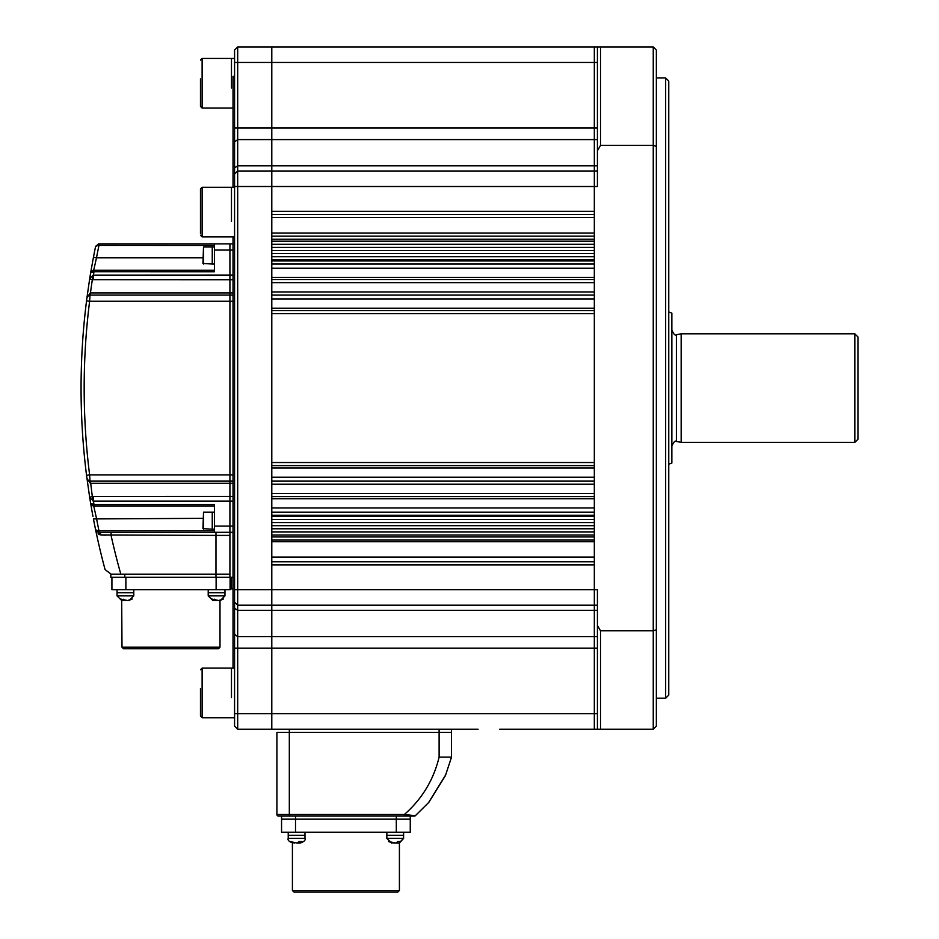 <?xml version="1.0" encoding="UTF-8"?>
<svg xmlns="http://www.w3.org/2000/svg" width="939" height="939" viewBox="0 0 939 939"><rect width="100%" height="100%" fill="white"/><g stroke="black" fill="none" stroke-linecap="round" stroke-linejoin="round"><path stroke-width="1.41" d="M665.657 77.96L668.756 81.059L668.756 695.118L665.657 698.217L665.657 77.96L656.349 77.96M600.526 729.227L653.251 729.227L653.251 630.808L600.526 630.808L600.526 729.227L594.328 729.227L594.328 589.68L594.328 605.186L271.794 605.186L271.794 713.722L271.794 589.68L271.794 605.186L237.684 605.186L237.684 729.227L271.794 729.227L271.794 713.722L271.794 729.227L478.139 729.227M653.251 46.95L656.349 50.049L656.349 629.811L653.251 630.808L653.251 46.95L600.526 46.95L600.526 145.381L597.427 150.768L597.427 46.95L600.526 46.95M656.349 146.367L653.251 145.381L600.526 145.381M597.427 150.768L597.427 186.509L594.328 186.509L594.328 589.68L271.794 589.68L271.794 186.509L271.794 211.322L594.328 211.322L594.328 46.95L271.794 46.95L271.794 171.004L271.794 46.95L237.684 46.95L237.684 171.004L271.794 171.004L271.794 186.509L271.794 171.004L597.427 171.004M594.328 46.95L597.427 46.95L594.328 46.95L594.328 186.509L237.684 186.509L237.684 605.186L234.574 602.075L234.574 50.049L237.684 46.95L271.794 46.95M597.427 729.227L597.427 589.68L594.328 589.68L594.328 564.867L271.794 564.867L271.794 589.68L234.574 589.68M597.427 625.421L600.526 630.808M656.349 629.811L656.349 726.129L653.251 729.227M597.427 605.186L594.328 605.186L594.328 713.722L234.574 713.722L234.574 602.075M271.794 534.995L271.794 536.955L594.328 536.955L594.328 534.995L271.794 534.995M271.794 515.241L271.794 516.391L594.328 516.391L594.328 515.241L271.794 515.241M271.794 484.231L271.794 493.538L594.328 493.538L594.328 484.231L271.794 484.231M271.794 313.661L271.794 462.528L594.328 462.528L594.328 313.661L271.794 313.661M271.794 282.651L271.794 291.947L594.328 291.947L594.328 282.651L271.794 282.651M271.794 260.936L271.794 259.798L594.328 259.798L594.328 260.936L271.794 260.936M271.794 241.194L271.794 239.234L594.328 239.234L594.328 241.194L271.794 241.194M594.328 214.421L271.794 214.421M594.328 236.123L271.794 236.123M594.328 244.293L271.794 244.293M594.328 247.391L271.794 247.391M594.328 250.49L271.794 250.49M594.328 253.589L271.794 253.589M594.328 256.699L271.794 256.699M594.328 264.035L271.794 264.035M594.328 279.552L271.794 279.552M594.328 295.057L271.794 295.057M594.328 310.563L271.794 310.563M594.328 465.627L271.794 465.627M594.328 481.132L271.794 481.132M594.328 496.637L271.794 496.637M594.328 512.142L271.794 512.142M594.328 519.49L271.794 519.49M594.328 522.589L271.794 522.589M594.328 525.687L271.794 525.687M594.328 528.786L271.794 528.786M594.328 531.897L271.794 531.897M594.328 540.054L271.794 540.054M594.328 561.768L271.794 561.768M597.427 713.722L594.328 713.722L594.328 729.227L499.63 729.227M594.328 729.227L501.285 729.227L594.328 729.227M476.472 729.227L271.794 729.227L476.472 729.227M233.025 668.122L233.025 236.898M271.794 171.004L237.684 171.004L237.684 186.509L234.574 186.509M237.684 729.227L234.574 726.129L234.574 713.722M233.025 187.284L233.025 76.411L234.574 76.411M237.684 46.95L234.574 50.049M237.684 171.004L234.574 174.102L237.684 171.004M231.475 87.949L231.475 58.441L231.475 87.949M200.465 78.876L200.465 106.412L202.12 108.067L233.025 108.067M231.475 697.618L231.475 668.122L231.475 697.618M200.465 688.545L200.465 716.081L202.12 717.736L234.574 717.736M231.475 221.334L231.475 187.284L231.475 221.334M200.465 235.255L202.12 236.898L202.12 187.284L200.465 188.939L200.465 233.588M231.475 577.274L231.475 588.894L231.475 577.274M668.756 311.994L671.855 313.121L671.855 463.056L668.756 464.183M854.83 442.363L854.83 333.815L681.162 333.815L681.162 442.363L854.83 442.363L857.941 439.264L857.941 336.925L854.83 333.815M671.855 330.094C673.721 334.307 675.235 335.857 676.385 334.742L676.385 441.436L681.162 442.363M214.421 245.431L98.337 245.372L95.614 246.358L98.642 243.882L229.926 243.882L229.926 532.296L233.025 532.296M233.025 301.255L89.616 301.255L90.015 295.057L229.926 295.057L229.926 481.132L233.025 481.132M233.025 243.882L229.926 243.882L229.926 295.057L233.025 295.057M233.025 483.245L90.437 483.245L90.015 481.132L229.926 481.132L229.926 577.274L233.025 577.274M229.926 577.274L110.837 577.274L110.837 574.163L120.826 574.163L111.072 574.163L105.074 569.574A697.794 697.794 0 0 1 95.614 529.831L98.9 532.296M229.926 574.163L215.97 574.163L215.97 535.406L100.802 534.937A3.099 2.183 90 0 0 98.642 532.296L229.926 532.296L229.926 574.163L124.793 574.163L124.793 577.274M92.398 513.316L90.649 503.351A697.794 697.794 0 0 1 89.663 497.306L86.541 475.31A697.794 697.794 0 0 1 86.541 300.867L86.94 297.757L86.541 300.867L89.616 301.255A694.684 694.684 0 0 0 89.616 474.923L233.025 474.923M86.94 297.757A3.099 3.099 0 0 1 90.015 295.057A3.099 3.099 0 0 0 86.94 297.757L90.285 292.956L86.94 297.757L89.663 278.871A697.794 697.794 0 0 1 90.649 272.826L93.442 257.251L96.482 257.838L93.712 270.244L214.421 270.244M91.858 265.843L91.47 268.049M91.071 270.35L90.848 271.617M90.696 272.521L93.736 270.092M214.421 505.945L93.712 505.945L90.649 503.351L90.848 504.513M91.142 506.238L91.4 507.776M91.893 510.546L92.28 512.682M91.212 506.661L91.412 507.799M99.276 546.463L99.968 549.432M99.769 548.576L99.616 547.907M214.421 532.296L214.421 504.384L93.454 504.431L90.649 503.351A3.099 3.099 0 0 0 93.712 505.945L96.482 518.34A694.684 694.684 0 0 0 98.971 530.746L214.421 530.746M90.437 481.132L92.315 496.508L233.025 496.461M233.025 279.728L92.315 279.669L90.437 292.945L233.025 292.945M93.454 271.747L93.712 270.244A3.099 3.099 0 0 0 90.649 272.826A697.794 697.794 0 0 0 89.663 278.871L93.043 275.127A6.197 0.739 96 0 1 92.315 279.669L89.663 278.871A697.794 697.794 0 0 1 90.649 272.826L93.454 271.747L214.421 271.794L214.421 243.882M111.072 532.296L111.072 535.406A683.838 683.838 0 0 0 120.826 574.163L215.97 574.163L215.97 577.274M95.449 262.298L95.931 260.185M105.943 535.171L100.802 534.937L95.614 529.831A697.794 697.794 0 0 0 105.074 569.574L111.072 574.163M98.043 533.88L99.475 534.667M95.848 530.535L95.614 529.831A697.794 697.794 0 0 1 93.442 518.927A697.794 697.794 0 0 0 95.614 529.831A697.794 697.794 0 0 1 93.442 518.927A697.794 697.794 0 0 0 95.614 529.831L98.337 530.817L98.642 532.296L95.614 529.831A697.794 697.794 0 0 1 93.442 518.927L202.941 518.34M98.337 530.817L98.971 530.746L98.971 532.296M233.025 501.121L93.419 501.121L89.663 497.306L92.315 496.508A6.197 0.739 84 0 1 93.043 501.05L93.419 496.461M90.285 483.221L86.94 478.432A3.099 3.099 0 0 0 90.015 481.132L89.616 474.923L86.541 475.31A697.794 697.794 0 0 1 81.059 388.089M89.956 295.82L90.285 292.956L90.437 295.057M93.043 275.127L233.025 275.068M95.614 246.347L95.614 246.358A697.794 697.794 0 0 0 93.442 257.251A697.794 697.794 0 0 1 95.614 246.358L98.642 243.882L98.337 245.372M91.494 271.981L90.649 272.826A3.099 3.099 0 0 1 93.712 270.244L91.646 271.019M86.94 297.745L88.642 295.374M89.663 497.306A697.794 697.794 0 0 0 90.649 503.351A697.794 697.794 0 0 1 89.663 497.306A697.794 697.794 0 0 0 90.649 503.351M92.973 516.427A697.794 697.794 0 0 1 91.658 509.208A697.794 697.794 0 0 0 92.973 516.427A697.794 697.794 0 0 1 91.658 509.208A697.794 697.794 0 0 0 92.973 516.427M93.419 279.728L93.419 275.068A694.684 694.684 0 0 1 93.97 271.794L93.97 270.244M89.874 297.123L89.768 298.907M89.921 479.665L89.956 480.334M93.97 505.945L93.97 504.384A694.684 694.684 0 0 1 93.419 501.121M93.712 505.945L93.454 504.431M202.941 257.838L96.482 257.838A694.684 694.684 0 0 1 98.971 245.431L98.971 243.882M399.415 890.501L397.866 892.05L293.966 892.05L292.416 890.501L399.415 890.501L399.415 843.022L403.594 838.398L398.946 843.046L400.401 841.544L397.831 841.544L395.824 843.046L388.57 841.544L393.077 843.046M410.261 832.2L410.261 819.172L410.261 832.2L281.559 832.2L281.559 819.172L295.515 819.172L281.559 819.172L281.559 816.073L281.559 819.172M396.305 816.073L396.305 819.172L295.515 819.172L410.261 819.172L396.305 819.172L396.305 832.2M451.518 729.227L451.518 732.338L439.112 732.338L451.518 732.338L451.518 757.139L445.509 775.344L451.518 757.139L439.112 757.139C433.572 779.957 421.987 799.077 404.345 814.512L415.355 815.709L428.571 802.61L415.355 815.709A1.549 1.549 90 0 1 414.357 816.073L404.345 816.073L410.261 816.073L410.261 819.172L410.261 816.073M445.509 775.344L428.571 802.61L445.743 774.781M404.345 816.073L278.46 816.073A1.549 1.549 0 0 1 276.911 814.512L276.911 732.338L439.112 732.338L289.318 732.338L289.318 814.512L404.345 814.512L404.345 816.073M289.318 729.227L289.318 732.338L276.911 732.338L276.911 814.512L289.318 814.512L289.318 816.073M445.297 775.814L428.9 802.223L445.297 775.814M415.355 815.709A1.549 1.549 0 0 1 414.357 816.073A1.549 1.549 0 0 0 415.355 815.709L414.698 815.686M288.226 832.2L288.226 838.398L304.975 838.398C305.762 840.053 304.213 841.602 300.327 843.046L301.783 841.544L299.212 841.544L297.205 843.046L289.951 841.544L294.447 843.046M304.975 832.2L304.975 835.299L288.226 835.299L304.975 835.299L304.975 838.398M297.029 843.046L298.543 843.046M298.755 842.236L298.755 843.046L299.776 843.046M386.856 832.2L386.856 835.299L403.594 835.299L403.594 838.398L386.856 838.398L391.504 843.046M394.626 843.046L397.162 843.046M397.373 842.236L397.373 843.046L398.394 843.046M386.856 838.398L386.856 835.299L403.594 835.299L403.594 832.2M219.996 647.206L218.447 648.755L123.549 648.755L122 647.206L219.996 647.206L219.996 600.526L223.388 599.023L218.705 600.526L211.698 599.023L212.895 600.526M216.123 589.68L216.123 577.274L230.078 577.274L230.078 589.68L111.917 589.68L111.917 577.274M203.517 264.035L203.517 246.98L202.941 263.472L212.249 264.035L212.249 246.98L212.249 264.035L214.421 264.035M214.421 246.98L203.517 246.98M203.517 529.197L203.517 512.142L202.941 528.634L212.249 529.197L212.249 512.142L212.249 529.197L214.421 529.197M214.421 512.142L203.517 512.142M128.467 600.526L132.211 599.023L127.528 600.526L120.521 599.023L122.352 600.526L121.694 600.526L122 647.206M117.035 589.68L117.035 595.878L133.784 595.878L129.136 600.526L127.54 600.526M133.784 589.68L133.784 592.779L117.035 592.779L133.784 592.779L133.784 595.878M122.352 600.526L125.803 600.526M123.291 599.223L123.291 600.526M219.644 600.526L218.717 600.526M208.212 589.68L208.212 592.779L224.961 592.779L224.961 595.878L220.313 600.526L224.961 595.878L208.212 595.878L212.871 600.526M213.529 600.526L216.979 600.526M214.468 599.223L214.468 600.526M208.212 595.878L208.212 592.779L224.961 592.779L224.961 589.68M597.427 648.145L234.574 648.145M597.427 636.583L237.684 636.583L234.574 634.271M597.427 610.35L237.684 610.35L234.574 608.284M597.427 165.827L237.684 165.827L234.574 167.905M597.427 139.594L237.684 139.594L234.574 141.906M597.427 128.044L234.574 128.044M597.427 62.455L234.574 62.455M594.328 298.978L271.794 298.978M594.328 268.249L271.794 268.249M594.328 217.519L271.794 217.519M594.328 233.025L271.794 233.025M594.328 277.475L271.794 277.475M594.328 308.203L271.794 308.203M594.328 467.986L271.794 467.986M594.328 477.2L271.794 477.2M594.328 498.715L271.794 498.715M594.328 507.929L271.794 507.929M594.328 541.733L271.794 541.733M594.328 557.097L271.794 557.097M200.465 60.096L202.12 58.441L202.12 108.067M200.465 669.777L202.12 668.122L202.12 717.736M214.421 526.098L233.025 526.098M214.421 250.079L233.025 250.079M90.649 272.826A697.794 697.794 0 0 0 89.663 278.871M95.614 529.831A697.794 697.794 0 0 1 93.442 518.927M229.926 535.406L215.97 535.406L215.97 532.296M90.015 481.132A3.099 3.099 0 0 1 86.94 478.432M295.515 832.2L295.515 816.073M439.112 757.139L439.112 729.227M276.911 814.512A1.549 1.549 0 0 0 278.46 816.073M125.873 589.68L125.873 577.274M656.349 698.217L665.657 698.217M234.574 58.441L202.12 58.441M234.574 668.122L202.12 668.122M234.574 236.898L202.12 236.898M234.574 187.284L202.12 187.284M233.025 588.894L230.078 588.894M676.385 334.742L681.162 333.815M676.385 441.436C675.235 440.332 673.721 441.882 671.855 446.084M292.416 890.501L292.416 843.022M288.226 838.398C287.44 840.053 288.989 841.602 292.886 843.046C288.989 841.602 287.44 840.053 288.226 838.398M117.035 595.878L121.694 600.526L117.035 595.878"/></g></svg>

